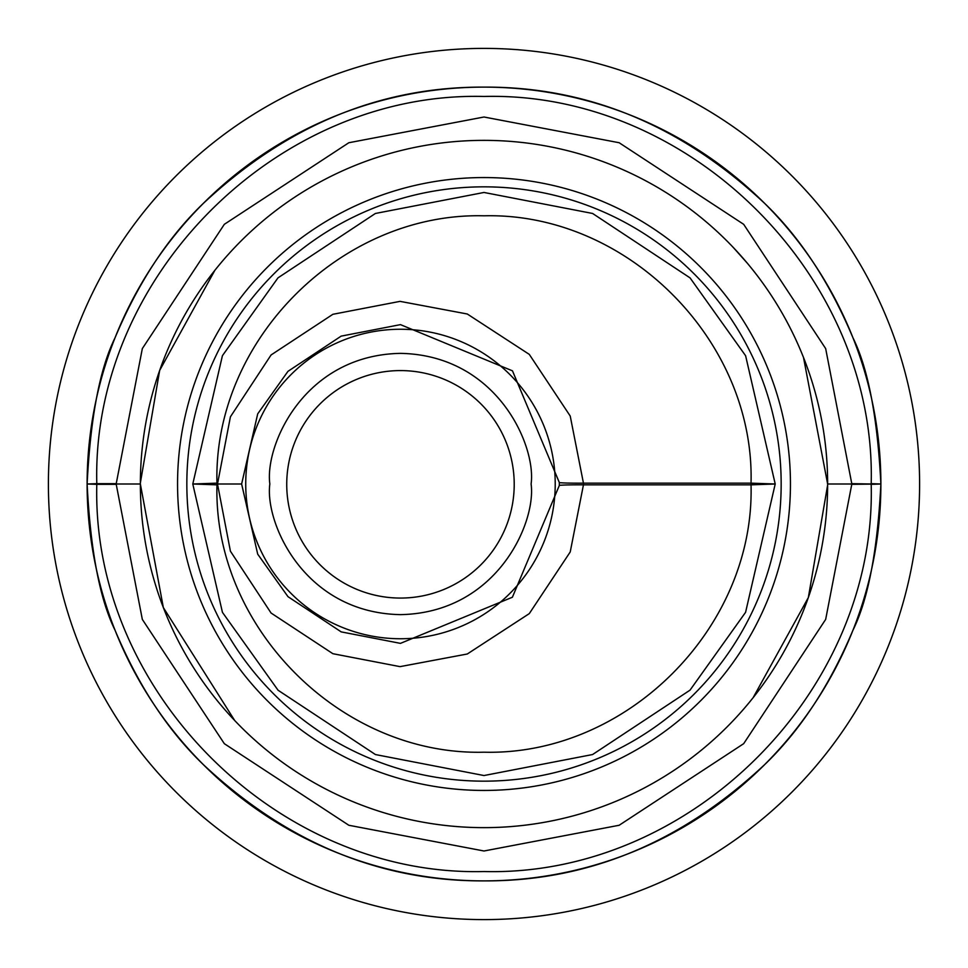 <?xml version="1.0" encoding="UTF-8"?>
<svg xmlns="http://www.w3.org/2000/svg" width="968" height="968" viewBox="0 0 968 968"><rect width="100%" height="100%" fill="white"/><g stroke="black" fill="none" stroke-linecap="round" stroke-linejoin="round"><path stroke-width="1.45" d="M919.6 484A435.6 435.6 0 0 1 484 919.6A435.6 435.6 0 0 1 48.4 484A435.6 435.6 0 0 1 484 48.4A435.6 435.6 0 0 1 919.6 484M880.88 484A396.88 396.88 0 0 1 484 880.88A396.88 396.88 0 0 1 87.12 484A396.88 396.88 0 0 1 484 87.12A396.88 396.88 0 0 1 880.88 484C877.504 550.526 868.223 599.228 853.014 630.095C829.649 685.634 800.185 730.489 764.635 764.635C681.278 842.632 587.733 881.376 484 880.88C380.267 881.4 286.722 842.644 203.365 764.635C167.815 730.489 138.351 685.634 114.986 630.095C99.777 599.228 90.484 550.526 87.12 484C90.496 417.474 99.777 368.772 114.986 337.905C138.351 282.366 167.815 237.511 203.365 203.365C286.722 125.368 380.267 86.624 484 87.12C587.721 86.6 681.266 125.356 764.635 203.365C800.185 237.511 829.649 282.366 853.014 337.905C868.223 368.772 877.516 417.474 880.88 484L871.2 484.339C876.536 691.237 690.898 876.875 484 871.539C277.102 876.875 91.464 691.237 96.8 484.339L87.12 484L96.8 483.661C91.464 276.763 277.102 91.125 484 96.461C690.898 91.125 876.536 276.763 871.2 483.661L880.88 484L851.84 484.339M484 827.64A343.64 343.64 0 0 1 140.36 484A343.64 343.64 0 0 1 484 140.36A343.64 343.64 0 0 1 827.64 484A343.64 343.64 0 0 1 484 827.64A343.64 343.64 0 0 0 827.64 484A343.64 343.64 0 0 0 484 140.36M241.625 484L257.706 554.156L287.992 596.675L341.196 631.886L400.474 643.369L512.399 597.232L559.322 485.464A158.861 158.861 0 0 0 559.322 482.536L512.471 370.841L400.474 324.631L341.159 336.126L287.968 371.337L257.706 413.844L241.625 484L217.498 484L230.408 416.821L271.064 354.978L332.883 314.298L400.05 301.363L467.278 313.995L529.29 354.385L570.225 416.046L583.45 483.153L751.035 483.153L775.211 484L745.578 612.321L690.015 690.16L592.597 754.532L484 775.537L375.451 754.556L278.07 690.232L222.446 612.369L192.789 484L222.422 355.679L277.998 277.84L375.402 213.468L484 192.463L592.61 213.468L690.051 277.877L745.602 355.716L775.211 484L751.035 484.847C754.895 627.651 626.804 755.887 484 752.196C341.196 755.887 213.105 627.651 216.965 484.847L192.789 484L216.965 483.153C213.129 340.349 341.196 212.137 484 215.803C626.804 212.137 754.871 340.349 751.035 483.153L751.035 484.847L583.45 484.847L570.225 551.954L529.29 613.615L467.278 654.005L400.05 666.637L332.883 653.702L271.064 613.022L230.408 551.179L217.498 484L216.965 484.847M851.84 484L825.668 619.411L743.678 743.678L619.157 825.268L484 850.993L348.843 825.268L224.322 743.678L142.332 619.411L116.16 484L142.332 348.589L224.322 224.322L348.843 142.732L484 117.007L619.157 142.732L743.678 224.322L825.668 348.589L851.84 484L827.64 484L803.513 357.507M747.223 263.09L733.296 247.481M753.14 697.662L808.34 597.583L827.64 485.029M116.16 484L140.36 484L163.338 607.565L234.704 720.519M214.86 270.338L159.659 370.417L140.36 482.971M216.965 484L216.965 483.153M400.474 598.067A113.74 113.74 0 0 1 286.734 484.327A113.74 113.74 0 0 1 400.474 370.587A113.74 113.74 0 0 1 514.214 484.327A113.74 113.74 0 0 1 400.474 598.067M851.84 483.661L871.2 484M484 790.445A306.445 306.445 0 0 1 177.555 484A306.445 306.445 0 0 1 484 177.555A306.445 306.445 0 0 1 790.445 484A306.445 306.445 0 0 1 484 790.445M484 781.164A297.164 297.164 0 0 0 781.164 484A297.164 297.164 0 0 0 484 186.836A297.164 297.164 0 0 0 186.836 484A297.164 297.164 0 0 0 484 781.164M751.035 484L775.211 484M555.221 484A154.747 154.747 0 0 1 400.474 638.747A154.747 154.747 0 0 1 245.727 484A154.747 154.747 0 0 1 400.474 329.253A154.747 154.747 0 0 1 555.221 484M531.105 484C536.357 522.212 497.165 612.853 400.474 614.632C303.783 612.853 264.591 522.212 269.842 484C264.591 445.788 303.783 355.147 400.474 353.368C497.165 355.147 536.357 445.788 531.105 484M116.16 484.339L96.8 484.339L96.8 483.661L116.16 483.661M559.322 485.464A24.2 0.847 -179.6 0 1 583.45 484.847L583.45 483.153A24.2 0.847 -0.4 0 1 559.322 482.536"/></g></svg>
